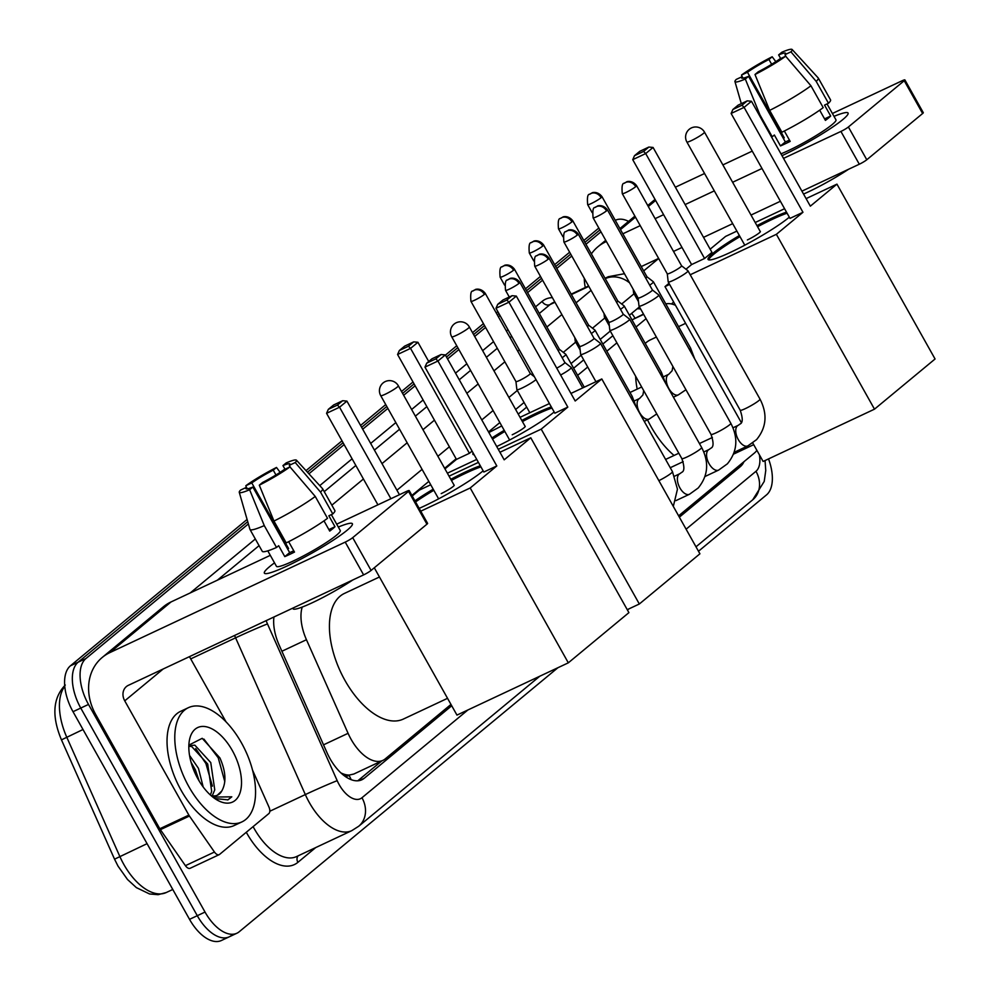<?xml version="1.0" encoding="UTF-8"?>
<svg xmlns="http://www.w3.org/2000/svg" width="990" height="990" viewBox="0 0 990 990"><rect width="100%" height="100%" fill="white"/><g stroke="black" fill="none" stroke-linecap="round" stroke-linejoin="round"><path stroke-width="1.49" d="M302.222 607.068A37.843 20.06 64.9 0 0 306.454 639.726L348.084 733.318A37.843 20.06 64.9 0 0 351.029 739.208A37.843 20.06 64.9 0 0 382.92 760.37A37.843 20.06 64.9 0 0 385.234 758.897L450.97 704.435M343.691 775.281A12.61 6.683 64.9 0 0 349 775.281L349.284 775.046A37.843 20.06 -115.1 0 1 340.919 772.893M643.488 314.065L632.004 319.869M612.884 335.709L602.823 344.05M583.704 359.89L573.631 368.231M526.68 407.125L518.253 414.117M349.284 775.046L353.826 774.032L382.92 760.37M646.074 318.669L636.013 327.009M616.894 342.849L606.821 351.19M587.701 367.03L577.64 375.358M675.502 305.316A37.843 20.06 64.9 0 0 665.787 303.893M678.608 515.84L754.491 452.975A37.843 20.06 64.9 0 0 756.867 450.314M273.933 616.993A37.843 20.06 64.9 0 0 279.155 645.096L327.022 752.709A37.843 20.06 64.9 0 0 329.979 758.6A37.843 20.06 64.9 0 0 361.87 779.774A37.843 20.06 64.9 0 0 364.184 778.301L451.712 705.771M557.927 667.705L239.221 931.751A37.843 20.06 -115.1 0 1 236.907 933.224A37.843 20.06 -115.1 0 1 205.029 912.062L88.506 704.435A37.843 20.06 -115.1 0 1 85.907 658.548L248.379 523.945M768.525 458.914A37.843 20.06 -115.1 0 1 766.52 494.889L698.482 551.257M628.935 608.875L627.474 610.087M615.533 220.213L615.273 220.325A37.843 20.06 -115.1 0 1 615.533 220.213A37.843 20.06 -115.1 0 1 628.576 221.376M308.917 473.789L344.136 444.609M362.699 429.227L387.87 408.387M403.66 395.295L415.144 385.778M447.554 358.925L458.877 349.557M474.668 336.464L485.57 327.43M498.403 316.8L500 315.476M527.596 292.619L542.594 280.195M556.776 268.438L571.774 256.014M585.956 244.258L600.955 231.833M231.474 935.389A37.843 20.06 -115.1 0 1 229.16 936.862L221.413 940.5A37.843 20.06 -115.1 0 1 189.536 919.339L73.013 711.699L80.759 708.06A37.843 20.06 -115.1 0 1 78.16 662.186L247.735 521.693L78.16 662.186A37.843 20.06 -115.1 0 0 80.759 708.06L197.282 915.701L80.759 708.06L88.506 704.435M229.16 936.862A37.843 20.06 -115.1 0 1 197.282 915.701A37.843 20.06 -115.1 0 0 229.16 936.862L236.907 933.224M307.469 472.205L343.072 442.716L307.469 472.205M361.635 427.334L386.793 406.482L361.635 427.334M402.596 393.401L414.08 383.885L402.596 393.401M446.49 357.031L457.813 347.651L446.49 357.031M473.604 334.571L484.506 325.537L473.604 334.571M497.339 314.894L498.935 313.583L497.339 314.894M526.532 290.726L541.53 278.289L526.532 290.726M555.712 266.545L570.71 254.121L555.712 266.545M584.892 242.364L599.89 229.94L584.892 242.364M679.35 517.176L740.285 466.686A37.843 20.06 64.9 0 0 744.01 461.649M639.49 306.95A37.843 20.06 64.9 0 0 638.525 307.667L629.393 315.228M610.273 331.068L600.212 339.409M581.093 355.249L571.032 363.59M524.069 402.485L515.642 409.476M499.839 422.569L488.528 431.937M456.118 458.791L444.634 468.307M428.831 481.4L411.902 495.421M381.855 760.865L357.811 780.788M637.152 308.806A37.843 20.06 -115.1 0 1 640.666 309.041M73.013 711.699A37.843 20.06 -115.1 0 1 70.414 665.824L247.092 519.453M306.021 470.634L342.008 440.822M360.57 425.44L385.729 404.588M401.532 391.496L413.016 381.992M445.426 355.125L456.736 345.757M472.539 332.665L483.442 323.631M496.275 313.001L497.871 311.677M525.455 288.82L540.466 276.396M554.648 264.639L569.646 252.215M583.828 240.471L597.712 228.962A37.843 20.06 -115.1 0 1 598.876 228.121M241.511 742.958A63.075 33.425 -115.1 0 1 241.981 821.873A63.075 33.425 -115.1 0 1 188.83 786.605A63.075 33.425 -115.1 0 1 188.372 707.689A63.075 33.425 -115.1 0 1 241.511 742.958M241.981 821.873L234.234 825.512A63.075 33.425 -115.1 0 1 181.083 790.243A63.075 33.425 -115.1 0 1 180.626 711.327L188.372 707.689M198 779.006A41.122 21.792 -115.1 0 1 189.201 741.51A41.122 21.792 -115.1 0 1 206.254 726.771A41.122 21.792 -115.1 0 1 232.341 750.556A41.122 21.792 -115.1 0 1 240.1 792.594A41.122 21.792 -115.1 0 1 216.488 799.635A41.122 21.792 -115.1 0 1 198 779.006M217.243 795.292L221.772 790.998C226.5 782.546 225.881 771.532 219.929 757.956L202.208 738.317L188.88 745.124M210.412 795.032L211.687 791.307L207.69 764.02L191.775 746.609L188.83 746.2M212.244 795.787L214.756 789.859L210.759 762.585L194.857 745.161L188.843 745.718M199.176 781.036L195.389 769.799L191.07 762.288M203.197 787.013L198.458 768.351L189.536 755.382M221.772 790.998A28.512 15.11 -115.1 0 1 217.602 795.131A28.512 15.11 -115.1 0 1 210.944 795.502M214.83 798.559L227.947 799.858L231.796 796.826L212.862 797.099M196.676 776.556L192.815 767.72M212.404 786.134L205.92 763.55L195.686 748.539M224.804 781.654L218.221 757.771L203.915 739.097M227.712 799.97L231.796 796.826M347.106 530.256A50.465 5.804 150.7 0 1 303.274 557.853A50.465 5.804 150.7 0 1 265.84 573.656A50.465 5.804 150.7 0 1 269.639 566.626A50.465 5.804 150.7 0 1 274.515 562.852A50.465 5.804 150.7 0 0 269.639 566.626A50.465 5.804 150.7 0 0 264.367 573.136A50.465 5.804 150.7 0 0 298.881 560.167A50.465 5.804 150.7 0 0 347.106 530.256A50.465 5.804 150.7 0 0 352.056 525.269A50.465 5.804 150.7 0 0 338.32 527.051A50.465 5.804 150.7 0 1 352.378 523.747A50.465 5.804 150.7 0 1 347.106 530.256M252.574 770.208L268.909 806.924A6.311 3.341 64.9 0 1 268.847 813.582L219.594 854.395A6.311 3.341 64.9 0 1 219.211 854.642L190.154 868.279A6.311 3.341 -115.1 0 1 185.415 865.668L160.392 829.67A6.311 3.341 -115.1 0 1 159.811 828.754L95.696 714.483A50.465 42.397 50.4 0 1 102.242 657.447A50.465 42.397 50.4 0 1 109.902 652.583L345.225 542.112A6.311 0.73 -29.3 0 0 352.7 537.657L371.089 570.438A6.311 0.73 150.7 0 1 363.615 574.893L128.292 685.365A12.61 10.593 -129.6 0 0 126.386 686.59A12.61 10.593 -129.6 0 0 124.74 700.846L188.867 815.116A6.311 3.341 64.9 0 0 189.437 816.032L214.459 852.031A6.311 3.341 64.9 0 0 219.211 854.642M102.242 657.447L163.338 606.821A50.465 42.397 50.4 0 1 171.01 601.957L270.295 555.341M408.536 491.399A6.311 0.73 -29.3 0 0 409.192 490.582L427.593 523.364A6.311 0.73 150.7 0 1 426.938 524.18L408.536 491.399L352.7 537.657M409.192 490.582A6.311 0.73 -29.3 0 0 406.321 491.486L336.699 524.168M426.938 524.18L371.089 570.438M189.461 656.655L226.079 721.92M289.971 466.896L284.019 469.693A25.233 2.908 150.7 0 1 262.536 482.489L259.306 485.174A32.794 3.774 150.7 0 0 289.971 466.896L315.253 496.448L327.517 518.314A41.63 4.789 150.7 0 1 286.221 542.916L273.958 521.062L259.306 485.174M252.858 487.043L249.616 489.728A32.794 3.774 150.7 0 1 239.258 492.278A32.794 3.774 150.7 0 1 240.558 490.1L246.51 487.303A25.233 2.908 150.7 0 0 245.891 488.664A25.233 2.908 150.7 0 0 252.858 487.043L289.649 552.606A25.233 2.908 -29.3 0 0 293.77 550.799M246.51 487.303L247.376 488.85M284.984 469.235L282.942 465.597L286.184 462.912A32.794 3.774 150.7 0 1 296.443 460.177L322.517 488.627A41.63 4.789 150.7 0 1 322.604 488.726L334.868 510.58A41.63 4.789 150.7 0 1 332.789 513.946L328.853 515.79L334.991 526.717A36.581 4.208 150.7 0 1 332.776 528.697A36.581 4.208 150.7 0 1 329.719 531.086L323.99 520.851M331.341 514.614L340.275 530.541A36.581 4.208 150.7 0 1 336.452 535.256A36.581 4.208 150.7 0 1 301.492 556.937A36.581 4.208 150.7 0 1 276.47 566.342L267.783 550.848M249.616 489.728L264.268 525.603L276.532 547.47L278.673 545.7L284.798 556.628A36.581 4.208 150.7 0 0 294.488 552.074L288.659 541.691M276.532 547.47A41.63 4.789 150.7 0 1 262.263 551.331L249.987 529.477A41.63 4.789 150.7 0 1 249.938 529.353L239.258 492.278M264.268 525.603A41.63 4.789 150.7 0 1 249.987 529.477M322.604 488.726A41.63 4.789 150.7 0 1 320.512 492.092L295.243 462.54L289.29 465.325L290.528 467.552M332.789 513.946L320.512 492.092M287.706 549.141A25.233 2.908 -29.3 0 1 288.573 548.51L251.782 482.934L245.829 485.731L246.349 487.377M245.829 485.731A32.794 3.774 150.7 0 1 276.495 467.453L273.252 470.139L275.963 474.965M280.133 472.329L276.495 467.453M296.443 460.177A32.794 3.774 150.7 0 1 295.243 462.54M251.782 482.934A25.233 2.908 150.7 0 1 273.252 470.139M282.942 465.597A25.233 2.908 150.7 0 1 289.897 463.964A25.233 2.908 150.7 0 1 289.29 465.325M352.886 579.93A42.892 4.938 150.7 0 1 314.746 601.574A42.892 4.938 150.7 0 1 293.052 608.776L292.718 608.182M315.253 496.448A41.63 4.789 150.7 0 1 273.958 521.062M334.991 526.717L328.878 529.588M289.649 552.606L284.798 556.628M288.573 548.51L287.607 548.967M447.542 698.321L403.338 719.074A69.387 36.766 -115.1 0 1 344.879 680.266A69.387 36.766 -115.1 0 1 344.371 593.456L379.455 576.984M414.946 500.829A49.203 5.668 150.7 0 1 433.212 489.184M450.809 479.296A49.203 5.668 150.7 0 1 480.323 465.783M483.145 470.819A49.203 5.668 150.7 0 1 482.575 471.289A49.203 5.668 150.7 0 1 419.178 508.365M504.182 459.83L445.314 354.915L437.939 361.028L496.807 465.943L470.2 487.983L568.322 662.83L628.91 612.637L530.788 437.79L504.182 459.83M445.314 354.915L441.095 354.519L435.823 358.875L437.939 361.028L424.957 367.117L483.825 472.032L496.807 465.943M530.788 437.79L499.938 452.269M478.418 462.38L449.039 476.165M430.724 484.766L419.414 490.075L412.248 496.015M420.762 511.187L470.2 487.983M374.294 567.79L456.959 715.102L568.322 662.83M435.823 358.875L426.727 363.157L424.957 367.117M441.095 354.519L431.986 358.788L426.727 363.157M377.92 504.826L326.564 413.313L328.334 409.34L333.605 404.984L342.701 400.703L346.921 401.111L399.453 494.715M390.901 498.725L339.545 407.224L326.564 413.313M328.334 409.34L337.429 405.071L342.701 400.703M346.921 401.111L339.545 407.224L337.429 405.071M451.415 480.397A49.203 5.668 150.7 0 1 465.968 473.096A49.203 5.668 150.7 0 1 480.942 466.884M441.206 493.614A10.098 1.163 -29.3 0 0 450.178 488.614A10.098 1.163 -29.3 0 0 454.224 485.174A10.098 1.163 -29.3 0 0 454.051 485.088M415.565 501.93A49.203 5.668 150.7 0 1 433.818 490.273M491.919 437.988A49.203 5.668 150.7 0 1 504.219 430.353M521.817 420.465A49.203 5.668 150.7 0 1 551.331 406.952M554.153 411.989A49.203 5.668 150.7 0 1 553.583 412.459A49.203 5.668 150.7 0 1 496.72 446.527M575.19 401L516.322 296.084L508.947 302.197L567.814 407.1L541.208 429.14L639.33 603.999L699.918 553.806L601.796 378.96L575.19 401M516.322 296.084L512.102 295.688L506.831 300.044L508.947 302.197L495.965 308.286L554.846 413.201L567.814 407.1M474.148 454.769A49.203 5.668 150.7 0 1 472.911 454.274A49.203 5.668 150.7 0 1 473.133 452.962M601.796 378.96L570.945 393.438M549.425 403.549L520.047 417.335M501.732 425.935L488.862 432.531M444.968 468.901L456.452 459.385L469.421 453.296L472.082 451.094M447.381 473.195L476.747 459.41M498.279 449.299L541.208 429.14M627.239 609.667L639.33 603.999M506.831 300.044L497.735 304.326L495.965 308.286M512.102 295.688L502.994 299.958L497.735 304.326M456.452 459.385L397.572 354.482L399.341 350.51L404.613 346.154L413.709 341.872L417.929 342.28L428.72 361.499M469.421 453.296L410.553 348.393L397.572 354.482M399.341 350.51L408.449 346.24L413.709 341.872M417.929 342.28L410.553 348.393L408.449 346.24M522.423 421.567A49.203 5.668 150.7 0 1 536.976 414.266A49.203 5.668 150.7 0 1 551.95 408.053M512.214 434.771A10.098 1.163 -29.3 0 0 521.186 429.784A10.098 1.163 -29.3 0 0 525.232 426.344A10.098 1.163 -29.3 0 0 525.059 426.257M473.48 454.67A49.203 5.668 150.7 0 1 473.74 454.051M492.537 439.077A49.203 5.668 150.7 0 1 504.826 431.442M674.066 455.462A69.387 36.766 -115.1 0 1 651.036 426.616A69.387 36.766 -115.1 0 1 647.497 419.834M637.176 389.12A69.387 36.766 -115.1 0 1 635.63 376.25M645.232 343.443A69.387 36.766 -115.1 0 1 650.529 339.805L656.382 337.058M789.315 217.156A49.203 5.668 150.7 0 1 788.745 217.639A49.203 5.668 150.7 0 1 741.72 246.795A49.203 5.668 150.7 0 1 708.073 259.442A49.203 5.668 150.7 0 1 713.208 253.106A49.203 5.668 150.7 0 1 739.369 235.533M756.966 225.646A49.203 5.668 150.7 0 1 786.493 212.132M810.34 206.167L751.472 101.265L744.096 107.378L802.964 212.281L776.37 234.321L874.492 409.167L935.067 358.986L836.946 184.14L810.34 206.167M751.472 101.265L747.252 100.856L741.98 105.225L744.096 107.378L731.115 113.466L789.995 218.382L802.964 212.281M836.946 184.14L806.095 198.619M784.575 208.717L755.209 222.503M736.882 231.103L725.583 236.412L710.164 249.183M685.971 269.231L691.602 264.565L704.583 258.477L711.946 252.363L653.078 147.46L645.703 153.561L632.734 159.662L634.491 155.69L639.763 151.322L648.858 147.052L653.078 147.46M668.98 283.313L664.995 286.605L669.611 284.439M690.228 274.762L776.37 234.321M752.759 442.988L763.117 461.451L874.492 409.167M664.995 286.605L741.238 422.458M741.98 105.225L732.885 109.494L731.115 113.466M747.252 100.856L738.144 105.138L732.885 109.494M691.602 264.565L632.734 159.662M704.583 258.477L645.703 153.561L643.599 151.421L648.858 147.052M634.491 155.69L643.599 151.421M757.585 226.735A49.203 5.668 150.7 0 1 772.126 219.446A49.203 5.668 150.7 0 1 787.1 213.221M747.376 239.951A10.098 1.163 -29.3 0 0 756.335 234.964A10.098 1.163 -29.3 0 0 760.382 231.524A10.098 1.163 -29.3 0 0 760.209 231.425M708.642 259.85A49.203 5.668 150.7 0 1 739.976 236.622M560.612 375.024A11.348 1.312 -29.3 0 0 570.104 369.01A11.348 1.312 -29.3 0 0 571.279 367.55A11.348 1.312 -29.3 0 0 571.242 367.5L564.845 362.513A8.205 0.941 -29.3 0 0 564.82 362.501M556.751 368.144A8.205 0.941 -29.3 0 0 564.003 363.59A8.205 0.941 -29.3 0 0 564.857 362.538L519.849 282.323C514.998 276.037 508.91 278.722 509.986 278.598L507.462 280.022A8.205 6.893 -129.6 0 1 508.712 279.229A8.205 6.893 50.4 0 1 518.983 283.387A8.205 0.941 -29.3 0 0 519.849 282.323M599.284 344.842A11.348 1.312 -29.3 0 0 600.472 343.369A11.348 1.312 -29.3 0 0 600.423 343.32L594.025 338.345A8.205 0.941 -29.3 0 1 594.037 338.357A8.205 0.941 -29.3 0 1 593.183 339.421A8.205 0.941 -29.3 0 1 583.469 345.213A8.205 0.941 -29.3 0 1 579.732 346.389L580.647 354.42A11.348 1.312 -29.3 0 0 580.672 354.482A11.348 1.312 -29.3 0 0 585.832 352.861A11.348 1.312 -29.3 0 0 599.284 344.842M579.719 346.339A8.205 0.941 -29.3 0 0 579.732 346.389L534.724 266.174A8.205 0.941 -29.3 0 0 540.33 264.07A8.205 0.941 -29.3 0 0 548.175 259.207A8.205 0.941 -29.3 0 0 549.029 258.142L594.037 338.357M628.464 320.661A11.348 1.312 -29.3 0 0 629.652 319.188A11.348 1.312 -29.3 0 0 629.615 319.151L623.205 314.164A8.205 0.941 -29.3 0 1 623.217 314.177A8.205 0.941 -29.3 0 1 622.364 315.241A8.205 0.941 -29.3 0 1 612.649 321.032A8.205 0.941 -29.3 0 1 608.924 322.208A8.205 0.941 -29.3 0 0 608.924 322.208L609.828 330.239A11.348 1.312 -29.3 0 0 609.852 330.301A11.348 1.312 -29.3 0 0 615.013 328.68A11.348 1.312 -29.3 0 0 628.464 320.661M593.097 217.812C592.441 210.66 593.084 207.207 595.015 207.492A8.205 6.893 -129.6 0 1 596.252 206.7A8.205 6.893 50.4 0 1 606.536 210.845A8.205 0.941 -29.3 0 1 598.702 215.709A8.205 0.941 -29.3 0 1 593.097 217.812L638.105 298.027A8.205 0.941 -29.3 0 1 638.092 297.978L639.008 306.071A11.348 1.312 -29.3 0 0 639.033 306.133A11.348 1.312 -29.3 0 0 644.193 304.499A11.348 1.312 -29.3 0 0 657.645 296.48A11.348 1.312 -29.3 0 0 658.833 295.02A11.348 1.312 -29.3 0 0 658.796 294.971L652.398 289.983A8.205 0.941 -29.3 0 0 652.373 289.971M638.105 298.027A8.205 0.941 -29.3 0 0 641.829 296.851A8.205 0.941 -29.3 0 0 651.544 291.06A8.205 0.941 -29.3 0 0 652.41 290.008L607.39 209.793C602.539 203.507 596.463 206.192 597.539 206.056L595.015 207.492M686.837 272.3A11.348 1.312 -29.3 0 0 688.013 270.839A11.348 1.312 -29.3 0 0 687.976 270.79L681.578 265.803A8.205 0.941 -29.3 0 1 681.59 265.827A8.205 0.941 -29.3 0 1 680.736 266.879A8.205 0.941 -29.3 0 1 671.01 272.671A8.205 0.941 -29.3 0 1 667.285 273.846L668.201 281.89A11.348 1.312 -29.3 0 0 668.213 281.952A11.348 1.312 -29.3 0 0 673.373 280.319A11.348 1.312 -29.3 0 0 686.837 272.3M667.272 273.809A8.205 0.941 -29.3 0 0 667.285 273.846L622.277 193.632A8.205 0.941 -29.3 0 0 627.883 191.528A8.205 0.941 -29.3 0 0 635.716 186.665A8.205 0.941 -29.3 0 0 636.57 185.613L681.59 265.827M470.943 301.356C470.287 294.191 470.931 290.751 472.861 291.035A8.205 6.893 -129.6 0 1 474.099 290.243A8.205 6.893 50.4 0 1 484.382 294.389A8.205 0.941 -29.3 0 1 476.549 299.252A8.205 0.941 -29.3 0 1 470.943 301.356L515.951 381.571A8.205 0.941 -29.3 0 1 515.939 381.521L516.867 389.602A11.348 1.312 -29.3 0 0 516.879 389.664A11.348 1.312 -29.3 0 0 522.039 388.043A11.348 1.312 -29.3 0 0 535.986 379.603M515.951 381.571A8.205 0.941 -29.3 0 0 519.676 380.395A8.205 0.941 -29.3 0 0 529.403 374.604A8.205 0.941 -29.3 0 0 530.256 373.539A8.205 0.941 -29.3 0 0 530.219 373.502M558.224 350.707A8.205 0.941 -29.3 0 0 558.583 350.423A8.205 0.941 -29.3 0 0 559.437 349.359A8.205 0.941 -29.3 0 0 559.399 349.334L565.822 354.333A11.348 1.312 -29.3 0 0 565.822 354.333A11.348 1.312 -29.3 0 1 562.147 357.699M574.806 337.602L575.227 341.253A11.348 1.312 -29.3 0 0 575.252 341.315A11.348 1.312 -29.3 0 0 576.811 341.166M587.404 326.527A8.205 0.941 -29.3 0 0 587.763 326.242A8.205 0.941 -29.3 0 0 588.617 325.19A8.205 0.941 -29.3 0 0 588.592 325.153L595.002 330.153A11.348 1.312 -29.3 0 1 595.052 330.202A11.348 1.312 -29.3 0 1 591.327 333.519M603.999 313.422L604.407 317.072A11.348 1.312 -29.3 0 0 604.432 317.134A11.348 1.312 -29.3 0 0 605.991 316.986M616.584 302.358A8.205 0.941 -29.3 0 0 616.943 302.061A8.205 0.941 -29.3 0 0 617.797 301.01A8.205 0.941 -29.3 0 0 617.772 300.972L624.195 305.972A11.348 1.312 -29.3 0 1 624.232 306.021A11.348 1.312 -29.3 0 1 620.507 309.338M633.179 289.253L633.588 292.892A11.348 1.312 -29.3 0 0 633.612 292.953A11.348 1.312 -29.3 0 0 635.172 292.805M645.765 278.178A8.205 0.941 -29.3 0 0 646.124 277.893A8.205 0.941 -29.3 0 0 646.99 276.829A8.205 0.941 -29.3 0 0 646.953 276.792M649.688 285.17A11.348 1.312 -29.3 0 0 653.412 281.841A11.348 1.312 -29.3 0 0 653.375 281.791L646.977 276.804L601.97 196.614C597.119 190.34 591.042 193.013 592.119 192.889L589.595 194.312A8.205 6.893 -129.6 0 1 590.832 193.533A8.205 6.893 50.4 0 1 601.116 197.678A8.205 0.941 -29.3 0 0 601.97 196.614M842.799 119.58A50.465 5.804 150.7 0 1 782.001 155.678A50.465 5.804 150.7 0 0 842.799 119.58A50.465 5.804 150.7 0 0 847.749 114.58A50.465 5.804 150.7 0 0 834.013 116.362A50.465 5.804 150.7 0 1 848.071 113.07A50.465 5.804 150.7 0 1 842.799 119.58M585.288 287.521A50.465 42.397 50.4 0 1 584.273 278.289M591.364 253.898A50.465 42.397 50.4 0 1 597.935 246.758A50.465 42.397 50.4 0 1 605.595 241.906L606.4 241.523M622.846 233.801L640.233 225.646M655.12 218.654L663.597 214.669M685.13 204.571L714.31 190.872M732.625 182.271L761.991 168.486M783.523 158.375L840.918 131.435A6.311 0.73 -29.3 0 0 848.393 126.98L866.782 159.761A6.311 0.73 150.7 0 1 859.308 164.216L801.912 191.157M904.229 80.71A6.311 0.73 -29.3 0 0 904.885 79.905L923.286 112.687A6.311 0.73 150.7 0 1 922.63 113.504L904.229 80.71L848.393 126.98M904.885 79.905A6.311 0.73 -29.3 0 0 902.026 80.809L832.392 113.491M675.39 187.197L704.558 173.51M722.873 164.909L752.251 151.111M922.63 113.504L866.782 159.761M780.392 201.267L751.026 215.053M732.699 223.653L703.531 237.353M681.999 247.451L673.522 251.435M658.635 258.427L641.235 266.595M785.664 56.22L779.712 59.016A25.233 2.908 150.7 0 1 758.229 71.812L754.999 74.498A32.794 3.774 150.7 0 0 785.664 56.22L810.946 85.771L823.21 107.625A41.63 4.789 150.7 0 1 781.914 132.239L769.651 110.385L754.999 74.498M748.551 76.354L745.309 79.039A32.794 3.774 150.7 0 1 734.951 81.588A32.794 3.774 150.7 0 1 736.251 79.41L742.203 76.626A25.233 2.908 150.7 0 0 741.584 77.987A25.233 2.908 150.7 0 0 748.551 76.354L785.342 141.929A25.233 2.908 -29.3 0 0 789.463 140.11M742.203 76.626L743.069 78.16M780.677 58.559L778.635 54.908L781.877 52.223A32.794 3.774 150.7 0 1 792.136 49.5L818.21 77.938A41.63 4.789 150.7 0 1 818.297 78.049L830.56 99.903A41.63 4.789 150.7 0 1 828.482 103.257L824.546 105.101L830.684 116.028A36.581 4.208 150.7 0 1 828.469 118.02A36.581 4.208 150.7 0 1 825.413 120.396L819.683 110.175M827.034 103.938L835.968 119.852A36.581 4.208 150.7 0 1 832.145 124.579A36.581 4.208 150.7 0 1 780.962 153.834M745.309 79.039L759.961 114.927L772.225 136.781L774.366 135.011L780.491 145.938A36.581 4.208 150.7 0 0 790.181 141.397L784.352 131.014M772.225 136.781A41.63 4.789 150.7 0 1 771.569 137.078M759.961 114.927A41.63 4.789 150.7 0 1 759.305 115.211M818.297 78.049A41.63 4.789 150.7 0 1 816.205 81.403L790.936 51.851L784.983 54.648L786.221 56.863M828.482 103.257L816.205 81.403M783.399 138.452A25.233 2.908 -29.3 0 1 784.266 137.82L747.475 72.258L741.522 75.054L742.042 76.7M741.522 75.054A32.794 3.774 150.7 0 1 772.188 56.777L768.945 59.462L771.655 64.276M775.826 61.652L772.188 56.777M792.136 49.5A32.794 3.774 150.7 0 1 790.936 51.851M747.475 72.258A25.233 2.908 150.7 0 1 768.945 59.462M778.635 54.908A25.233 2.908 150.7 0 1 785.59 53.287A25.233 2.908 150.7 0 1 784.983 54.648M848.579 169.253A42.892 4.938 150.7 0 1 803.546 194.065M810.946 85.771A41.63 4.789 150.7 0 1 769.651 110.385M830.684 116.028L824.571 118.899M785.342 141.929L780.491 145.938M784.266 137.82L783.3 138.278M671.48 303.967A63.075 33.425 -115.1 0 1 673.72 302.136M323.52 744.839L348.084 733.318M349 775.281A37.843 31.791 50.4 0 1 351.141 779.637M631.608 313.397A37.843 31.791 50.4 0 1 634.961 318.062M281.89 651.259L306.454 639.726M632.078 319.807L643.661 314.375M359.246 780.603L364.184 778.301M266.149 620.656A25.233 13.365 64.9 0 0 267.473 623.935L337.194 780.677A25.233 13.365 64.9 0 0 339.162 784.612A25.233 13.365 64.9 0 0 361.969 797.742L467.899 709.966M361.969 797.742A25.233 21.198 -129.6 0 1 358.702 826.254L351.784 830.647A50.465 26.742 -115.1 0 1 309.264 802.432A50.465 26.742 -115.1 0 1 305.328 794.574L269.812 811.243M315.686 847.601L297.891 862.34A6.311 5.297 50.4 0 1 298.064 855.867M297.891 862.34A56.764 30.084 -115.1 0 1 246.584 832.8A56.764 30.084 -115.1 0 1 246.287 832.268M253.118 826.613A50.465 26.742 64.9 0 0 254.059 828.345A50.465 26.742 64.9 0 0 296.579 856.56L351.784 830.647M190.228 592.936L255.333 538.993M319.77 485.62L352.106 458.815M370.668 443.433L395.839 422.594M411.63 409.501L423.114 399.985M455.536 373.131L466.847 363.763M482.65 350.67L493.54 341.637M506.385 331.007L507.969 329.682M535.565 306.826L542.099 301.406A56.764 30.084 -115.1 0 1 552.383 297.644M85.907 658.548L70.414 665.824M205.029 912.062L189.536 919.339M337.194 780.677A25.233 0.817 156 0 0 305.328 794.574L235.595 637.832L190.724 658.895M267.473 623.935A25.233 0.817 156 0 0 235.595 637.832A50.465 26.742 -115.1 0 1 234.581 635.469M588.815 286.382L571.428 294.55M554.982 302.272L550.007 304.598L539.303 313.471M605.249 278.648A50.465 26.742 -115.1 0 1 608.293 276.717L605.038 278.252M554.746 301.863L553.101 302.643A50.465 26.742 64.9 0 0 550.007 304.598A6.311 5.297 50.4 0 1 542.099 301.406M331.836 505.185L363.429 478.999M382.004 463.617L407.162 442.765M422.965 429.685L434.437 420.168M466.859 393.315L478.17 383.934M493.973 370.854L504.863 361.82M517.708 351.19L519.292 349.866M546.888 327.009L561.887 314.572M576.069 302.829L591.067 290.404M511.706 336.34L510.11 337.652M497.277 348.294L486.375 357.316M470.572 370.409L459.261 379.789M426.851 406.643L415.367 416.147M399.564 429.239L374.406 450.091M355.843 465.473L324.237 491.646M259.071 545.651L217.367 580.189M686.107 529.192L755.989 471.289A25.233 13.365 64.9 0 0 759.392 454.818M634.058 293.758L621.671 304.017M604.878 317.939L592.49 328.197M575.697 342.107L563.31 352.366M517.325 390.468L508.897 397.448M493.094 410.541L481.784 419.921M449.373 446.775L437.889 456.279M422.087 469.371L396.928 490.223M629.591 282.868A25.233 21.198 -129.6 0 0 605.261 278.66M765.047 460.548L765.753 470.522L764.231 481.412L752.722 499.814A25.233 21.198 -129.6 0 0 755.989 471.289M734.84 469.248L740.285 466.686M64.758 686.379A50.465 26.742 64.9 0 0 66.738 737.142L119.815 856.449A50.465 26.742 64.9 0 0 123.762 864.307A50.465 26.742 64.9 0 0 166.271 892.522L172.767 889.478M166.271 892.522L158.091 894.688L149.552 893.97L136.373 887.622L127.5 879.491L118.02 866.114L114.543 859.184L147.065 843.666M82.999 729.506L61.467 739.864C51.554 716.203 52.841 697.925 65.303 685.03M597.712 228.962L599 228.356M171.01 601.957L109.902 652.583M163.202 668.98L124.74 700.846M159.811 828.754L188.867 815.116M363.615 574.893L345.225 542.112M189.437 816.032L160.392 829.67M185.415 865.668L214.459 852.031M385.308 394.206A10.098 1.163 150.7 0 1 380.717 395.654A10.098 10.098 0 0 1 383.081 382.944A10.098 10.098 0 0 1 398.327 385.778A10.098 1.163 150.7 0 1 397.275 387.078A10.098 1.163 150.7 0 1 385.308 394.206M456.316 335.375A10.098 1.163 150.7 0 1 451.725 336.823A10.098 10.098 0 0 1 454.088 324.114A10.098 10.098 0 0 1 469.334 326.947A10.098 1.163 150.7 0 1 468.282 328.247A10.098 1.163 150.7 0 1 456.316 335.375M691.466 140.555A10.098 1.163 150.7 0 1 686.887 142.003A10.098 10.098 0 0 1 689.238 129.294A10.098 10.098 0 0 1 704.484 132.128A10.098 1.163 150.7 0 1 703.432 133.427A10.098 1.163 150.7 0 1 691.466 140.555M507.462 280.022C505.531 279.749 504.9 283.19 505.543 290.355A8.205 0.941 -29.3 0 0 511.149 288.238A8.205 0.941 -29.3 0 0 518.983 283.387M548.175 259.207A8.205 6.893 50.4 0 0 537.892 255.061A8.205 6.893 -129.6 0 0 536.642 255.841C534.711 255.569 534.08 259.009 534.724 266.174M658.857 480.657A11.348 1.312 -29.3 0 0 671.282 473.133A11.348 1.312 -29.3 0 0 671.554 472.898A11.348 1.312 -29.3 0 0 672.47 471.673L600.472 343.369M577.356 235.026A8.205 6.893 50.4 0 0 567.072 230.88A8.205 6.893 -129.6 0 0 565.822 231.672C563.904 231.388 563.261 234.828 563.904 241.993A8.205 0.941 -29.3 0 0 569.522 239.889A8.205 0.941 -29.3 0 0 577.356 235.026A8.205 0.941 -29.3 0 0 578.21 233.974L623.217 314.177M701.65 447.492C709.285 462.355 708.135 475.856 698.198 487.996L689.473 494.27A11.348 6.014 -115.1 0 1 679.907 487.921A11.348 6.014 -115.1 0 1 678.843 474.42A11.348 6.014 -115.1 0 1 679.821 473.715L681.788 472.304C684.535 471.141 684.548 466.562 681.85 458.605A11.348 1.312 -29.3 0 0 689.609 455.685A11.348 1.312 -29.3 0 0 700.462 448.953A11.348 1.312 -29.3 0 0 700.747 448.718A11.348 1.312 -29.3 0 0 701.65 447.492L629.652 319.188M730.83 423.312C738.466 438.174 737.315 451.675 727.378 463.827L718.653 470.089A11.348 6.014 -115.1 0 1 709.087 463.741A11.348 6.014 -115.1 0 1 708.023 450.252A11.348 6.014 -115.1 0 1 709.001 449.534L710.968 448.136C713.716 446.96 713.74 442.382 711.03 434.424A11.348 1.312 -29.3 0 0 718.79 431.504A11.348 1.312 -29.3 0 0 729.642 424.772A11.348 1.312 -29.3 0 0 729.927 424.537A11.348 1.312 -29.3 0 0 730.83 423.312L658.833 295.02M606.536 210.845A8.205 0.941 -29.3 0 0 607.39 209.793M635.716 186.665A8.205 6.893 50.4 0 0 625.445 182.519A8.205 6.893 -129.6 0 0 624.195 183.311C622.264 183.039 621.633 186.479 622.277 193.632M760.011 399.131C767.658 413.993 766.508 427.494 756.558 439.647L747.834 445.908A11.348 6.014 -115.1 0 1 738.268 439.56A11.348 6.014 -115.1 0 1 737.204 426.071A11.348 6.014 -115.1 0 1 738.181 425.366L740.149 423.955C742.896 422.779 742.921 418.213 740.211 410.244A11.348 1.312 -29.3 0 0 747.982 407.323A11.348 1.312 -29.3 0 0 758.835 400.591A11.348 1.312 -29.3 0 0 759.107 400.356A11.348 1.312 -29.3 0 0 760.011 399.131L688.013 270.839M484.382 294.389A8.205 0.941 -29.3 0 0 485.236 293.337L530.256 373.539L534.39 376.757M513.562 270.208A8.205 6.893 50.4 0 0 503.291 266.062A8.205 6.893 -129.6 0 0 502.041 266.854C500.111 266.57 499.48 270.022 500.123 277.175A8.205 0.941 -29.3 0 0 505.729 275.072A8.205 0.941 -29.3 0 0 513.562 270.208A8.205 0.941 -29.3 0 0 514.429 269.156L559.437 349.359M542.755 246.027A8.205 6.893 50.4 0 0 532.471 241.882A8.205 6.893 -129.6 0 0 531.222 242.674C529.304 242.401 528.66 245.842 529.304 252.995A8.205 0.941 -29.3 0 0 534.909 250.891A8.205 0.941 -29.3 0 0 542.755 246.027A8.205 0.941 -29.3 0 0 543.609 244.976L588.617 325.19M631.051 397.869A11.348 1.312 -29.3 0 0 631.311 397.646A11.348 1.312 -29.3 0 0 632.214 396.421L636.384 407.373M571.935 221.859A8.205 6.893 50.4 0 0 561.652 217.701A8.205 6.893 -129.6 0 0 560.402 218.493C558.484 218.221 557.84 221.661 558.484 228.826A8.205 0.941 -29.3 0 0 564.102 226.71A8.205 0.941 -29.3 0 0 571.935 221.859A8.205 0.941 -29.3 0 0 572.789 220.795L617.797 301.01M656.766 413.919L649.217 419.03A11.348 6.014 -115.1 0 1 639.651 412.682A11.348 6.014 -115.1 0 1 638.587 399.18A11.348 6.014 -115.1 0 1 639.565 398.475L642.918 394.936L643.698 390.617M660.231 373.688A11.348 1.312 -29.3 0 0 660.491 373.465A11.348 1.312 -29.3 0 0 661.394 372.24L665.565 383.204M589.595 194.312C587.664 194.04 587.021 197.48 587.676 204.645A8.205 0.941 -29.3 0 0 593.282 202.542A8.205 0.941 -29.3 0 0 601.116 197.678M685.959 389.738L678.398 394.849A11.348 6.014 -115.1 0 1 668.832 388.501A11.348 6.014 -115.1 0 1 667.767 375A11.348 6.014 -115.1 0 1 668.745 374.294L672.111 370.755L672.878 366.436M689.411 349.507A11.348 1.312 -29.3 0 0 689.671 349.297A11.348 1.312 -29.3 0 0 690.574 348.072L694.757 359.024M655.627 200.45L648.302 206.514M635.469 217.156L620.47 229.581M606.288 241.325L605.595 241.906M658.672 258.489L643.673 270.913M859.308 164.216L840.918 131.435M588.592 285.974L571.193 294.141M624.455 273.71L608.293 276.717M358.702 826.254L539.785 676.22M695.995 546.814L752.722 499.814M114.543 859.184L61.467 739.864M438.632 498.849L380.717 395.654M454.212 485.372L398.327 385.778M509.64 440.018L451.725 336.823M525.22 426.542L469.334 326.947M753.699 444.671L733.578 454.113M685.612 323.334L678.558 326.65M744.789 245.186L686.887 142.003M760.37 231.722L704.484 132.128M582.714 387.919L571.279 367.55M505.543 290.355L509.281 297.012M672.47 471.673L677.457 489.184L673.311 506.41M595.943 381.707L580.672 354.482M549.029 258.142C544.178 251.868 538.09 254.541 539.179 254.418L536.642 255.841M675.861 500.655L689.473 494.27M674.635 476.153L679.821 473.715M681.85 458.605L609.852 330.301M563.904 241.993L608.924 322.208M578.21 233.974C573.359 227.688 567.27 230.373 568.359 230.237L565.822 231.672M705.041 476.487L718.653 470.089M670.255 467.726L683.199 461.649M703.816 451.972L709.001 449.534M711.03 434.424L639.033 306.133M734.221 452.306L747.834 445.908M665.602 459.434L678.831 453.222M699.435 443.545L712.379 437.481M732.996 427.791L738.181 425.366M740.211 410.244L668.213 281.952M636.57 185.613C631.731 179.326 625.643 182.012 626.72 181.888L624.195 183.311M529.823 412.743L516.879 389.664M485.236 293.337C480.385 287.05 474.309 289.724 475.386 289.6L472.861 291.035M584.273 387.177L565.872 354.383M500.123 277.175L504.578 285.132M514.429 269.156C509.578 262.87 503.489 265.555 504.566 265.419L502.041 266.854M580.152 350.039L575.252 341.315M632.214 396.421L595.052 330.202M529.304 252.995L533.771 260.952M543.609 244.976C538.758 238.689 532.669 241.374 533.759 241.251L531.222 242.674M644.243 421.369L649.217 419.03M609.333 325.871L604.432 317.134M634.38 400.913L639.565 398.475M661.394 372.24L624.232 306.021M558.484 228.826L562.951 236.771M572.789 220.795C567.938 214.508 561.85 217.194 562.939 217.07L560.402 218.493M673.423 397.188L678.398 394.849M638.513 301.69L633.612 292.953M629.999 392.486L641.668 387.003M663.56 376.732L668.745 374.294M690.574 348.072L653.412 281.841M587.676 204.645L592.131 212.59M655.046 199.435L647.732 205.499M634.899 216.129L619.901 228.554M605.719 240.31L597.935 246.758M734.951 81.588L741.312 103.653"/></g></svg>
